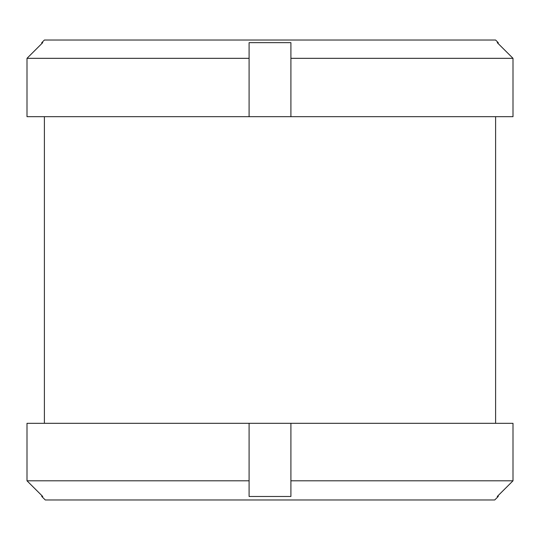 <?xml version="1.0" encoding="UTF-8"?>
<svg xmlns="http://www.w3.org/2000/svg" width="540" height="540" viewBox="0 0 540 540"><rect width="100%" height="100%" fill="white"/><g stroke="black" fill="none" stroke-linecap="round" stroke-linejoin="round"><path stroke-width="0.81" d="M513 58.327L498.218 43.605L498.218 42.647L497.259 42.647L513 58.327L513 116.687L513 58.327L290.905 58.327L290.905 42.647L249.095 42.647L249.095 116.687L513 116.687M44.395 116.687L44.395 423.306L495.605 423.306L495.605 116.687M249.095 58.327L27 58.327L42.741 42.647L41.782 42.647L41.782 43.605L27 58.327L27 116.687L249.095 116.687M41.782 42.647L44.395 40.034L495.605 40.034L498.218 42.647M290.905 116.687L290.905 58.327M498.218 496.483L498.218 495.524L513 480.803L513 423.32L249.095 423.32L249.095 496.483L290.905 496.483L290.905 480.803L513 480.803L497.259 496.483L498.218 496.483L494.735 499.966L45.266 499.966L41.782 496.483L42.741 496.483L27 480.803L27 423.32L249.095 423.32M41.782 496.483L41.782 495.524L27 480.803L249.095 480.803M290.905 480.803L290.905 423.32M513 480.803L513 423.32"/></g></svg>

